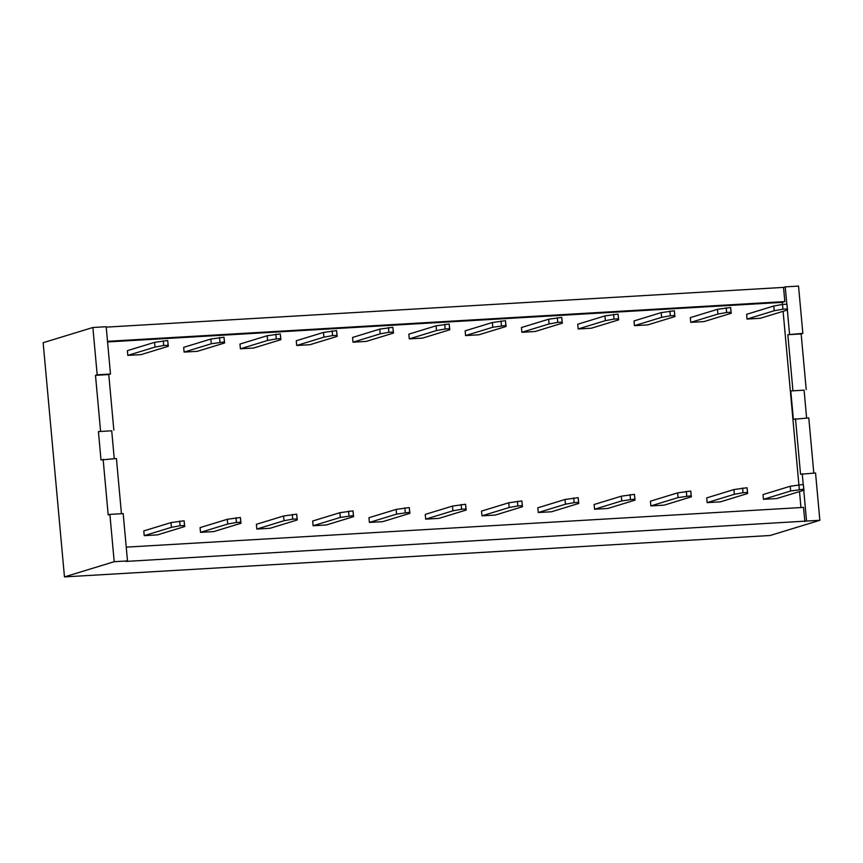 <?xml version="1.0" encoding="UTF-8"?>
<svg xmlns="http://www.w3.org/2000/svg" width="863" height="863" viewBox="0 0 863 863"><rect width="100%" height="100%" fill="white"/><g stroke="black" fill="none" stroke-linecap="round" stroke-linejoin="round"><path stroke-width="1.29" d="M127.81 355.394L127.379 350.658L154.585 342.341L167.702 340.518L168.317 346.29L141.111 354.617L127.81 355.394L155.016 347.077L163.7 345.513L168.134 345.254L168.317 346.29M168.134 345.254L167.702 340.518M163.7 345.513L163.269 340.777M155.016 347.077L154.585 342.341M800.95 507.552L799.505 491.576M798.879 484.715L783.097 311.316M787.541 309.957L760.335 318.274L747.034 319.062L774.24 310.734L782.924 309.181L787.358 308.922L787.541 309.957L786.927 304.186L782.493 304.445L782.277 302.363L107.562 341.953M157.519 534.877L144.218 535.653L143.787 530.928L170.993 522.6L184.11 520.777L184.725 526.549L157.519 534.877M213.808 531.576L200.507 532.352L200.087 527.617L227.282 519.299L240.399 517.476L241.014 523.248L213.808 531.576M270.108 528.275L256.807 529.051L256.376 524.316L283.582 515.998L296.689 514.175L297.304 519.947L270.108 528.275M326.397 524.963L313.096 525.75L312.665 521.015L339.871 512.698L352.989 510.874L353.603 516.646L326.397 524.963M382.687 521.662L369.396 522.439L368.965 517.714L396.16 509.386L409.278 507.573L409.893 513.345L382.687 521.662M438.987 518.361L425.686 519.138L425.254 514.413L452.46 506.085L465.567 504.262L466.182 510.033L438.987 518.361M495.276 515.06L481.975 515.837L481.543 511.101L508.749 502.784L521.867 500.961L522.482 506.732L495.276 515.06M551.565 511.759L538.275 512.536L537.843 507.8L565.038 499.483L578.156 497.66L578.771 503.431L551.565 511.759M607.865 508.447L594.564 509.235L594.132 504.499L621.338 496.182L634.456 494.359L635.06 500.13L607.865 508.447M664.154 505.146L650.853 505.923L650.422 501.198L677.628 492.87L690.745 491.058L691.36 496.829L664.154 505.146M720.443 501.845L707.153 502.622L706.721 497.897L733.917 489.569L747.034 487.746L747.649 493.517L720.443 501.845M776.743 498.544L763.442 499.321L790.648 491.004L803.755 489.181L803.938 490.216L776.743 498.544M704.035 321.586L690.745 322.363L690.314 317.627L717.52 309.31L730.627 307.487L731.241 313.258L704.035 321.586M647.746 324.887L634.445 325.664L634.025 320.939L661.22 312.611L674.337 310.788L674.952 316.559L647.746 324.887M591.457 328.188L578.156 328.965L577.725 324.24L604.931 315.912L618.048 314.1L618.663 319.871L591.457 328.188M535.157 331.489L521.867 332.277L521.435 327.541L548.641 319.224L561.748 317.401L562.363 323.172L535.157 331.489M478.868 334.79L465.567 335.578L465.146 330.842L492.341 322.525L505.459 320.702L506.074 326.473L478.868 334.79M422.579 338.102L409.278 338.879L408.846 334.143L436.052 325.826L449.17 324.003L449.785 329.774L422.579 338.102M366.279 341.403L352.989 342.18L352.557 337.455L379.763 329.127L392.87 327.304L393.485 333.075L366.279 341.403M309.99 344.704L296.689 345.48L296.257 340.756L323.463 332.428L336.581 330.615L337.196 336.387L309.99 344.704M253.7 348.005L240.399 348.792L239.968 344.057L267.174 335.739L280.292 333.916L280.896 339.688L253.7 348.005M197.4 351.306L184.11 352.093L183.679 347.358L210.885 339.04L223.992 337.217L224.607 342.989L197.4 351.306M144.218 535.653L171.424 527.336L180.108 525.772L184.542 525.513L184.725 526.549M184.542 525.513L184.11 520.777M180.108 525.772L179.677 521.047M171.424 527.336L170.993 522.6M184.11 352.093L211.306 343.765L224.423 341.953L224.607 342.989M224.423 341.953L223.992 337.217M219.989 342.212L219.558 337.476M211.306 343.765L210.885 339.04M200.507 532.352L227.713 524.035L236.397 522.471L240.831 522.212L241.014 523.248M240.831 522.212L240.399 517.476M236.397 522.471L235.966 517.735M227.713 524.035L227.282 519.299M240.399 348.792L267.606 340.464L276.289 338.9L280.723 338.641L280.896 339.688M280.723 338.641L280.292 333.916M276.289 338.9L275.858 334.175M267.606 340.464L267.174 335.739M256.807 529.051L284.013 520.723L292.686 519.17L297.12 518.911L297.304 519.947M297.12 518.911L296.689 514.175M292.686 519.17L292.266 514.434M284.013 520.723L283.582 515.998M296.689 345.48L323.895 337.163L332.579 335.599L337.012 335.34L337.196 336.387M337.012 335.34L336.581 330.615M332.579 335.599L332.147 330.874M323.895 337.163L323.463 332.428M313.096 525.75L340.302 517.422L353.42 515.599L353.603 516.646M353.42 515.599L352.989 510.874M348.986 515.869L348.555 511.133M340.302 517.422L339.871 512.698M352.989 342.18L380.195 333.862L388.868 332.298L393.301 332.039L393.485 333.075M393.301 332.039L392.87 327.304M388.868 332.298L388.447 327.562M380.195 333.862L379.763 329.127M369.396 522.439L396.592 514.121L409.709 512.298L409.893 513.345M409.709 512.298L409.278 507.573M405.276 512.557L404.844 507.832M396.592 514.121L396.16 509.386M409.278 338.879L436.484 330.561L445.168 328.997L449.601 328.738L449.785 329.774M449.601 328.738L449.17 324.003M445.168 328.997L444.736 324.261M436.484 330.561L436.052 325.826M425.686 519.138L452.892 510.82L461.576 509.256L465.998 508.997L466.182 510.033M465.998 508.997L465.567 504.262M461.576 509.256L461.144 504.531M452.892 510.82L452.46 506.085M465.567 335.578L492.773 327.25L505.891 325.437L506.074 326.473M505.891 325.437L505.459 320.702M501.457 325.696L501.025 320.96M492.773 327.25L492.341 322.525M481.975 515.837L509.181 507.52L517.865 505.955L522.298 505.696L522.482 506.732M522.298 505.696L521.867 500.961M517.865 505.955L517.433 501.22M509.181 507.52L508.749 502.784M521.867 332.277L549.073 323.949L557.746 322.384L562.18 322.126L562.363 323.172M562.18 322.126L561.748 317.401M557.746 322.384L557.325 317.66M549.073 323.949L548.641 319.224M538.275 512.536L565.47 504.208L574.154 502.654L578.588 502.395L578.771 503.431M578.588 502.395L578.156 497.66M574.154 502.654L573.722 497.919M565.47 504.208L565.038 499.483M578.156 328.965L605.362 320.648L614.046 319.083L618.48 318.825L618.663 319.871M618.48 318.825L618.048 314.1M614.046 319.083L613.615 314.359M605.362 320.648L604.931 315.912M594.564 509.235L621.77 500.907L634.877 499.084L635.06 500.13M634.877 499.084L634.456 494.359M630.454 499.353L630.022 494.618M621.77 500.907L621.338 496.182M634.445 325.664L661.651 317.347L670.335 315.782L674.769 315.524L674.952 316.559M674.769 315.524L674.337 310.788M670.335 315.782L669.904 311.047M661.651 317.347L661.22 312.611M650.853 505.923L678.059 497.606L691.177 495.783L691.36 496.829M691.177 495.783L690.745 491.058M686.743 496.042L686.312 491.317M678.059 497.606L677.628 492.87M690.745 322.363L717.951 314.046L726.624 312.482L731.058 312.223L731.241 313.258M731.058 312.223L730.627 307.487M726.624 312.482L726.204 307.746M717.951 314.046L717.52 309.31M707.153 502.622L734.348 494.305L743.032 492.741L747.466 492.482L747.649 493.517M747.466 492.482L747.034 487.746M743.032 492.741L742.601 488.016M734.348 494.305L733.917 489.569M747.034 319.062L746.603 314.326L773.809 306.009L782.493 304.445L782.924 309.181M787.358 308.922L786.927 304.186M774.24 310.734L773.809 306.009M803.938 490.216L803.334 484.445L790.217 486.268L763.011 494.585L763.442 499.321M803.755 489.181L803.334 484.445M799.332 489.44L798.901 484.704M790.648 491.004L790.217 486.268M803.755 490.281L806.549 521.069L819.85 520.292L770.12 535.502L64.466 576.905L43.15 342.708L92.88 327.498L97.185 374.812L110.486 374.024L106.181 326.721L92.88 327.498M806.614 418.026L804.079 390.162L790.778 390.95L793.367 419.332L808.782 417.908L813.809 473.075M114.25 458.652L111.715 430.788L98.425 431.576L101.003 459.957L116.429 458.533L121.446 513.701M98.425 431.576L111.715 430.788M790.778 390.95L804.079 390.162M100.55 430.917L95.491 375.329L97.185 374.812M806.549 521.069L125.793 561.435L127.497 560.918L123.182 513.604L109.892 514.38L114.196 561.694L64.466 576.905M109.892 514.38L108.188 514.898L103.129 459.31M110.486 374.024L108.781 374.553L113.84 430.141M108.781 374.553L95.491 375.329M801.144 333.927L787.843 334.704L802.838 333.398L801.144 333.927L806.204 389.515M792.903 390.292L787.843 334.704M819.85 520.292L815.546 472.978L800.551 474.272L795.492 418.684M782.277 302.363L784.834 301.586L783.539 287.39L785.244 286.872L786.819 304.197M787.347 310.011L789.548 334.186M804.855 521.586L803.561 507.401L126.235 547.142M802.245 473.755L803.216 484.456M106.214 327.131L783.539 287.39M784.834 301.586L107.508 341.327M114.196 561.694L127.497 560.918M802.838 333.398L798.534 286.095L785.244 286.872"/></g></svg>
